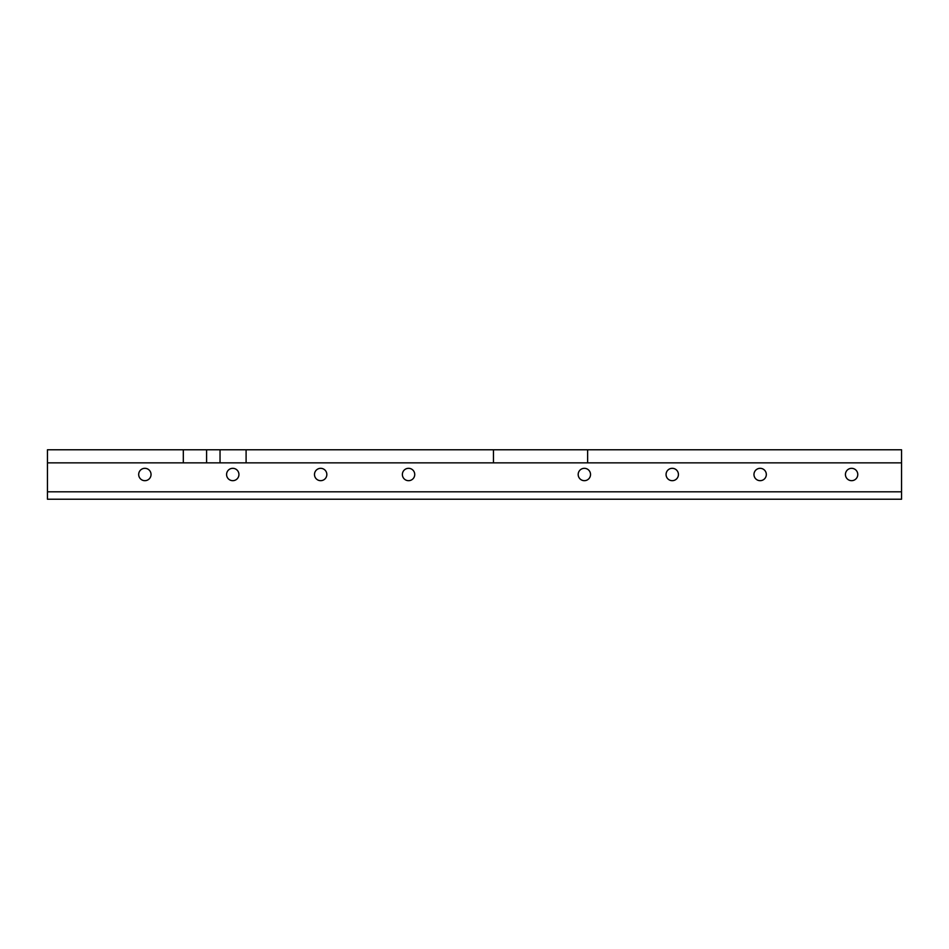 <?xml version="1.0" encoding="UTF-8"?>
<svg xmlns="http://www.w3.org/2000/svg" width="949" height="949" viewBox="0 0 949 949"><rect width="100%" height="100%" fill="white"/><g stroke="black" fill="none" stroke-linecap="round" stroke-linejoin="round"><path stroke-width="1.42" d="M220.038 449.779L206.597 449.779L206.597 462.851L220.038 462.851L220.038 449.779L246.099 449.779L246.099 462.851L220.038 462.851M206.597 462.851L47.45 462.851L47.45 491.807L901.55 491.807L901.55 462.851L246.099 462.851M183.311 462.851L183.311 449.779L206.597 449.779M493.456 462.851L493.456 449.779L901.55 449.779L901.55 462.851M246.099 449.779L493.456 449.779M47.45 462.851L47.45 449.779L183.311 449.779M587.633 449.779L587.633 462.851M47.45 491.807L47.45 499.221L901.55 499.221L901.55 491.807M314.487 474.5A6.18 6.18 0 0 1 323.751 469.15A6.18 6.18 0 0 1 323.751 479.85A6.18 6.18 0 0 1 314.487 474.5M666.068 474.5A6.18 6.18 0 0 1 675.344 469.15A6.18 6.18 0 0 1 675.344 479.85A6.18 6.18 0 0 1 666.068 474.5M753.969 474.5A6.18 6.18 0 0 1 763.233 469.15A6.18 6.18 0 0 1 763.233 479.85A6.18 6.18 0 0 1 753.969 474.5M226.586 474.5A6.18 6.18 0 0 1 235.85 469.15A6.18 6.18 0 0 1 235.85 479.85A6.18 6.18 0 0 1 226.586 474.5M402.376 474.5A6.18 6.18 0 0 1 411.652 469.15A6.18 6.18 0 0 1 411.652 479.85A6.18 6.18 0 0 1 402.376 474.5M578.178 474.5A6.18 6.18 0 0 1 587.443 469.15A6.18 6.18 0 0 1 587.443 479.85A6.18 6.18 0 0 1 578.178 474.5M845.429 474.5A6.18 6.18 0 0 1 854.693 469.15A6.18 6.18 0 0 1 854.693 479.85A6.18 6.18 0 0 1 845.429 474.5M138.684 474.5A6.18 6.18 0 0 1 147.961 469.15A6.18 6.18 0 0 1 147.961 479.85A6.18 6.18 0 0 1 138.684 474.5"/></g></svg>
